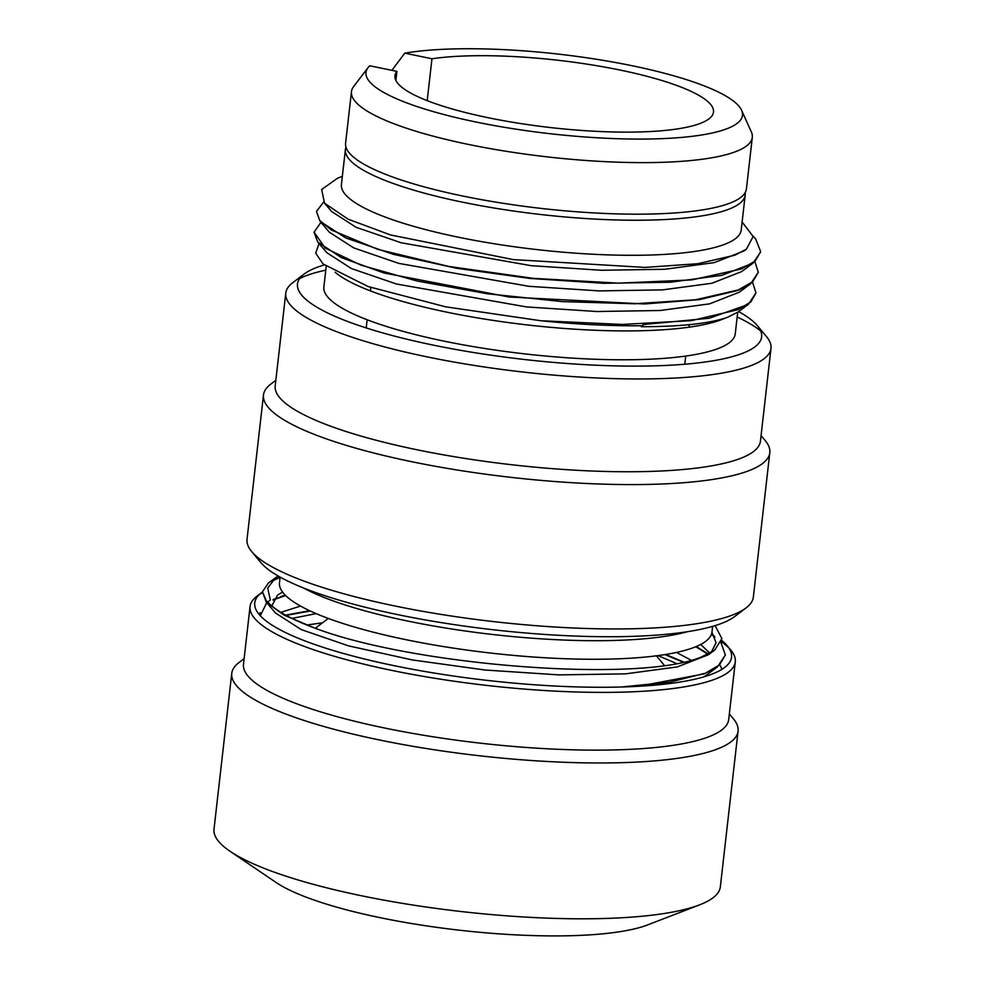 <?xml version="1.0" encoding="UTF-8"?>
<svg xmlns="http://www.w3.org/2000/svg" width="985" height="985" viewBox="0 0 985 985"><rect width="100%" height="100%" fill="white"/><g stroke="black" fill="none" stroke-linecap="round" stroke-linejoin="round"><path stroke-width="1.48" d="M682.974 662.129L664.937 654.594M310.287 611.008L286.142 615.403M322.501 622.815L306.778 624.995M285.638 615.133L309.61 610.7M665.737 654.471L683.615 661.994M707.883 654.138L695.792 646.726M285.638 595.531L272.919 600.025M260.052 612.658L260.126 615.539M638.452 686.299L704.312 673.838L719.469 664.924L725.379 654.963L720.983 642.786M314.806 628.098L283.988 615.083L266.295 602.18L262.429 591.776L267.083 602.611L267.218 601.429A233.568 49.324 6.5 0 0 314.806 628.098C414.956 666.279 642.663 683.331 702.207 656.589L714.679 650.1L721.894 638.625L715.11 625.635M271.429 581.384L280.085 577.419M711.404 634.365L714.938 637.147M725.379 654.963L717.449 666.931L704.312 673.838M691.064 660.172L676.523 652.439M300.511 606.058L280.873 612.362M703.943 676.83L706.405 675.119M709.84 653.129L700.704 644.449M282.572 592.059L277.524 595.1L271.835 605.947M266.295 602.18L275.48 612.965L301.201 629.575L348.567 645.877L412.259 659.925L485.125 670.022L558.975 674.885L625.512 673.863L677.249 666.931L708.4 654.754L714.679 650.1M711.268 652.341L716.058 642.749L711.946 632.198M273.239 599.483L280.75 597.009M280.787 596.59L285.33 595.223M696.247 646.529L708.252 653.954M719.813 664.986L722.103 669.221M714.617 636.433L711.527 634.008M280.036 577.05L272.205 580.559M278.09 575.942L268.474 582.935L262.429 591.776M275.578 577.666L267.698 588.131L270.333 599.939L267.76 602.057M704.361 673.432L669.738 682.174L621.363 687.001M260.299 615.736L266.43 603.325M712.611 626.374L711.97 632.013A217.648 45.963 -173.5 0 1 692.529 647.982A217.648 45.963 -173.5 0 1 447.252 647.17A217.648 45.963 -173.5 0 1 279.481 582.738L280.122 577.099M753.353 597.045A254.807 53.806 -173.5 0 1 746.064 607.917A254.807 53.806 -173.5 0 1 730.587 615.736A254.807 53.806 6.5 0 1 470.596 618.752A254.807 53.806 6.5 0 1 251.692 551.588A254.807 53.806 6.5 0 1 247.026 539.349L263.475 395.01A254.807 53.806 6.5 0 0 459.884 470.436A254.807 53.806 6.5 0 0 747.036 471.384A254.807 53.806 -173.5 0 0 769.802 452.694L753.353 597.045M746.064 607.917L734.638 616.573A244.181 51.565 -173.5 0 1 719.813 624.059A244.181 51.565 -173.5 0 1 470.658 626.952A244.181 51.565 -173.5 0 1 260.865 562.583L251.692 551.588M761.06 435.579L765.136 440.455A254.807 53.806 -173.5 0 1 769.802 452.694M275.837 380.296L270.764 384.138A254.807 53.806 6.5 0 0 263.475 395.01M760.432 441.181A244.181 51.565 -173.5 0 1 738.615 459.096A244.181 51.565 6.5 0 1 463.43 458.185A244.181 51.565 6.5 0 1 275.197 385.898L285.773 293.099A244.181 51.565 6.5 0 0 474.007 365.398A244.181 51.565 6.5 0 0 749.179 366.297A244.181 51.565 -173.5 0 0 770.996 348.382L760.432 441.181M299.699 278.496A244.181 51.565 6.5 0 1 307.591 275.184A244.181 51.565 -173.5 0 1 325.789 270.136M737.174 317.01A244.181 51.565 -173.5 0 1 760.716 331.022M324.237 264.94A233.568 49.324 6.5 0 0 318.364 266.861A233.568 49.324 6.5 0 0 304.18 274.027A233.568 49.324 6.5 0 0 453.26 349.01A233.568 49.324 6.5 0 0 740.757 354.009A233.568 49.324 6.5 0 0 757.354 325.653L766.527 336.661A244.181 51.565 -173.5 0 1 770.996 348.382M757.354 325.653A233.568 49.324 6.5 0 0 738.615 311.605M304.18 274.027L292.754 282.683A244.181 51.565 6.5 0 0 285.773 293.099M335.134 272.229A207.022 43.722 6.5 0 0 517.691 323.782A207.022 43.722 6.5 0 0 720.047 320.187A207.022 43.722 6.5 0 0 725.342 318.044M737.716 312.27L735.253 333.866A207.022 43.722 -173.5 0 1 716.76 349.059A207.022 43.722 -173.5 0 1 483.45 348.284A207.022 43.722 -173.5 0 1 323.868 286.992L326.195 266.479M755.951 292.902L748.317 304.402L709.311 318.229L643.045 324.558L642.909 325.739A222.955 47.083 -173.5 0 1 540.691 320.728L622.274 324.447L691.347 320.642L738.11 309.659L750.902 301.878L755.951 292.902L752.552 282.276M314.067 232.325L317.749 242.002L341.266 257.59L384.015 272.98L509.036 297.002L644.547 303.971L699.449 299.637L738.184 290.366L750.668 283.778L758.302 272.279L752.651 281.808L738.233 289.959L695.656 299.76L634.525 303.762L562.509 301.619L487.452 293.764L417.012 280.996L361.039 265.187L325.136 248.048L314.092 232.103L320.211 223.435M754.892 261.653L758.302 272.279M760.605 252.061L753.02 263.155L721.87 275.332L670.12 282.264L603.583 283.286L529.733 278.423L456.88 268.326L393.187 254.278L345.821 237.976L320.1 221.366L316.444 211.492L319.731 220.455L331.416 230.022L377.858 249.39L448.717 266.43L533.23 278.349L618.568 283.163L691.729 279.912L741.619 268.917L755.286 260.939L760.654 251.643L755.741 239.121L753.033 235.944M323.609 202.036L316.444 211.492M741.2 230.096A201.186 42.49 -173.5 0 1 723.224 244.859A201.186 42.49 6.5 0 1 496.502 244.12A201.186 42.49 6.5 0 1 341.413 184.552L345.403 149.498A201.186 42.49 6.5 0 0 500.491 209.054A201.186 42.49 6.5 0 0 727.226 209.805A201.186 42.49 -173.5 0 0 745.189 195.042L741.2 230.096M342.349 176.352L337.621 178.174L321.627 189.489L324.558 203.23L348.173 219.212L390.552 234.959L513.234 259.597L644.904 267.415L697.749 263.721L734.847 255.201L746.47 249.131L753.131 236.449L742.124 222.019M745.153 192.678A201.186 42.49 -173.5 0 1 745.189 195.042M345.981 147.196A201.186 42.49 6.5 0 0 345.403 149.498M746.47 249.131L743.983 250.978L714.248 262.626L664.912 269.262L601.515 270.272L531.174 265.679L401.154 242.766L356.09 227.289L331.637 211.541L324.558 203.23M753.02 263.167L741.631 271.601L711.909 283.249L662.573 289.885L599.175 290.895L528.834 286.303L398.814 263.389L353.738 247.912L329.298 232.165L320.1 221.366M750.668 283.778L739.292 292.225L709.557 303.86L660.233 310.497L596.836 311.519L526.495 306.926L396.475 284.012L351.399 268.536L326.946 252.788L317.749 241.99M540.691 320.728L445.552 306.803L368.07 286.524L323.043 263.931L315.692 253.17L319.041 243.517M737.987 312.073L727.447 317.33C709.729 323.536 680.992 326.663 641.247 326.712L642.048 325.752M230.121 851.323L276.108 882.486A201.716 42.601 6.5 0 0 456.917 929.914A201.716 42.601 6.5 0 0 646.172 925.457A201.716 42.601 -173.5 0 0 647.822 924.841L699.658 904.821A254.807 53.806 -173.5 0 1 697.565 905.597A254.807 53.806 6.5 0 1 458.493 911.224A254.807 53.806 6.5 0 1 230.121 851.323A254.807 53.806 6.5 0 1 214.004 829.222L231.758 673.395A254.807 53.806 6.5 0 0 428.167 748.822A254.807 53.806 6.5 0 0 715.319 749.77A254.807 53.806 -173.5 0 0 738.085 731.079L720.33 886.906A254.807 53.806 -173.5 0 1 699.658 904.821M729.343 713.965L733.419 718.841A254.807 53.806 -173.5 0 1 738.085 731.079M728.703 719.567A244.181 51.565 -173.5 0 1 706.898 737.482A244.181 51.565 6.5 0 1 431.713 736.571A244.181 51.565 6.5 0 1 243.48 664.284L250.055 606.538A244.181 51.565 6.5 0 0 438.288 678.837A244.181 51.565 6.5 0 0 713.472 679.736A244.181 51.565 -173.5 0 0 735.29 661.821L728.703 719.567M721.389 641.715A244.181 51.565 -173.5 0 1 728.789 647.884M262.392 592.096A239.934 50.666 6.5 0 0 261.616 592.662A239.934 50.666 6.5 0 0 414.759 669.689A239.934 50.666 6.5 0 0 710.099 674.824A239.934 50.666 6.5 0 0 727.152 645.704L730.821 650.1A244.181 51.565 -173.5 0 1 735.29 661.821M727.152 645.704A239.934 50.666 6.5 0 0 721.709 640.398M244.12 658.682L239.047 662.523A254.807 53.806 6.5 0 0 231.758 673.395M262.33 592.785A244.181 51.565 6.5 0 0 259.523 594.411M261.616 592.662L257.048 596.122A244.181 51.565 6.5 0 0 250.055 606.538M291.942 618.408L316.173 613.63M658.017 655.604L676.387 663.459M391.907 70.341L404.786 53.153A189.465 40.016 6.5 0 1 605.627 60.774A189.465 40.016 6.5 0 1 741.57 110.234A189.465 40.016 6.5 0 1 549.704 133.665A189.465 40.016 6.5 0 1 368.021 67.669A189.465 40.016 6.5 0 1 369.757 65.773L396.93 71.376A160.309 33.859 6.5 0 0 394.948 75.759A160.309 33.859 6.5 0 0 518.529 123.223A160.309 33.859 6.5 0 0 699.19 123.814A160.309 33.859 -173.5 0 0 713.509 112.056A160.309 33.859 -173.5 0 0 610.368 68.137A160.309 33.859 -173.5 0 0 431.959 58.768L427.194 100.655M404.786 53.153L431.959 58.768M396.93 71.376L395.896 80.487M741.57 110.234L751.333 131.904A201.716 42.601 -173.5 0 1 752.306 137.371A201.716 42.601 -173.5 0 1 547.057 156.861A201.716 42.601 -173.5 0 1 351.46 91.691A201.716 42.601 -173.5 0 1 353.627 86.594L368.021 67.669M752.306 137.371L746.421 188.923A201.716 42.601 -173.5 0 1 541.184 208.414A201.716 42.601 -173.5 0 1 345.587 143.244L351.46 91.691M687.432 631.705A217.648 45.963 -173.5 0 1 492.635 634.488A217.648 45.963 -173.5 0 1 303.466 587.959M717.449 666.931L706.06 675.365M266.947 602.943L266.135 603.546M321.221 222.684L319.829 223.718M737.962 312.085L748.329 304.402M328.276 618.432L315.298 628.27M656.392 655.825L664.383 665.392M689.291 324.681L688.995 327.192M685.708 356.065L684.784 364.228M370.828 287.485L370.434 290.895M367.146 319.768L366.211 327.931"/></g></svg>
